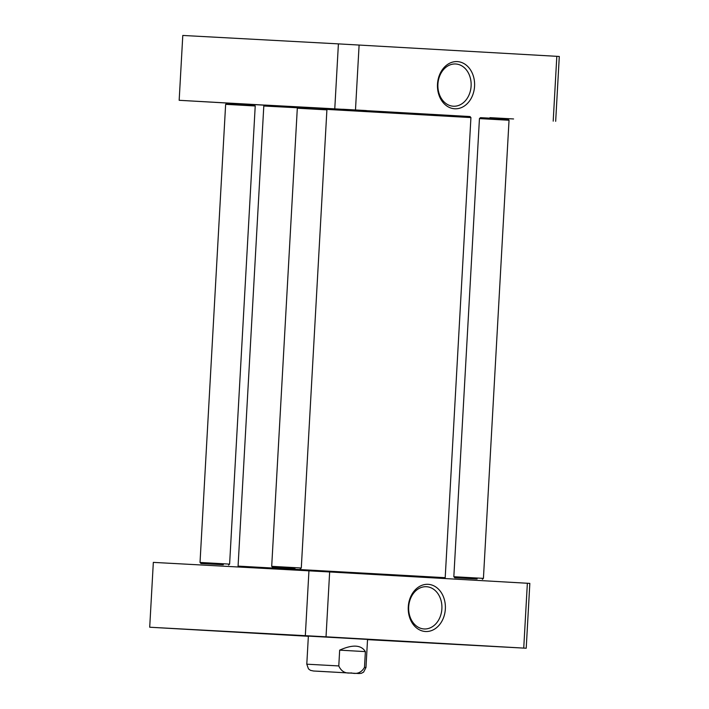 <?xml version="1.0" encoding="UTF-8"?>
<svg xmlns="http://www.w3.org/2000/svg" width="709" height="709" viewBox="0 0 709 709"><rect width="100%" height="100%" fill="white"/><g stroke="black" fill="none" stroke-linecap="round" stroke-linejoin="round"><path stroke-width="1.06" d="M326.459 109.372L470.927 117.579L469.987 116.542L322.684 108.176L264.847 105.074L263.801 106.004L297.771 107.795M470.927 117.579L445.199 577.684L238.073 566.11L263.801 106.004M339.664 650.153C352.63 644.339 361.2 644.827 365.374 651.615L364.488 667.399C361.43 672.584 357.026 674.419 351.283 672.903C345.416 673.754 341.251 671.432 338.787 665.937L339.664 650.153L365.374 651.615M351.62 673.142L316.187 671.139L351.62 673.142M308.353 636.292L149.705 627.226L326.025 636.806L526.211 648.239L367.528 639.642M367.537 639.571L368.228 639.607L367.537 639.562M313.254 636.186L336.864 637.488L313.254 636.186M452.51 644.197L484.832 645.979L452.51 644.197M270.377 633.811L302.699 635.601L270.377 633.811M367.546 639.412L308.371 636.106M198.697 629.929L231.028 631.719L198.697 629.929M380.83 640.316L413.161 642.097L380.83 640.316M197.359 629.911L220.969 631.214L197.359 629.911M460.513 644.578L484.123 645.881L460.513 644.578M526.211 648.239L529.836 583.392L329.65 571.959L153.33 562.379L149.705 627.226M441.884 608.783A21.155 16.626 -86.9 0 1 424.142 628.963A21.155 16.626 -86.9 0 1 408.685 606.939A21.155 16.626 -86.9 0 1 426.428 586.715A21.155 16.626 -86.9 0 1 441.884 608.783M445.349 608.978A23.627 18.567 93.1 0 0 418.682 586.963A23.627 18.567 93.1 0 0 416.405 627.819A23.627 18.567 93.1 0 0 445.349 608.978M329.65 571.959L326.025 636.806M523.738 648.07L527.363 583.223M308.947 570.807L305.322 635.654M509.035 120.246L508.105 119.201L502.832 118.89L480.489 117.659L479.444 118.589L509.035 120.246L483.423 578.376L453.831 576.718L479.444 118.589M474.738 578.872L458.599 577.977L474.738 578.872M477.113 578.996L454.761 577.764L477.113 578.996M326.902 109.868L325.972 108.823L320.698 108.512L298.347 107.281L297.31 108.211L326.902 109.868L301.29 567.998L271.698 566.34L297.31 108.211M292.595 568.485L276.466 567.599L292.595 568.485M294.979 568.618L272.628 567.386L294.979 568.618M255.222 105.987L254.292 104.941L249.027 104.631L226.676 103.399L225.639 104.329L255.222 105.987L229.61 564.116L200.027 562.459L225.639 104.329M220.924 564.603L204.795 563.717L220.924 564.603M223.3 564.736L200.957 563.504L223.3 564.736M555.67 121.319L559.295 56.463L338.406 43.878L182.789 35.45L179.164 100.297L470.12 116.684M437.914 84.158A21.155 16.626 -86.9 0 1 455.657 63.978A21.155 16.626 -86.9 0 1 471.113 86.002A21.155 16.626 -86.9 0 1 453.37 106.226A21.155 16.626 -86.9 0 1 437.914 84.158M437.497 84.132A23.627 18.567 93.1 0 0 464.165 106.137A23.627 18.567 93.1 0 0 466.442 65.29A23.627 18.567 93.1 0 0 437.497 84.132M556.822 56.303L553.197 121.15M359.108 45.03L355.484 109.877M226.818 102.982L250.428 104.285L226.818 102.982M264.705 105.198L179.164 100.297M342.713 109.257L366.331 110.569L342.713 109.257M489.972 117.65L513.582 118.961L489.972 117.65M338.406 43.878L334.781 108.725M364.488 667.399L365.977 667.497L367.546 639.358M308.371 636.053L306.793 664.191L338.787 665.937M317.818 671.21L354.243 673.293L317.818 671.21M444.295 578.491L445.199 577.684M238.88 567.005L238.073 566.11M306.793 664.191L308.459 668.862L310.471 670.351L313.529 671.006M313.688 671.015L358.896 673.532M359.011 673.541L361.333 673.311L363.602 672.132L365.977 667.497M482.377 579.306L483.423 578.376M454.761 577.764L453.831 576.718M300.244 568.928L301.29 567.998M272.628 567.386L271.698 566.34M228.573 565.046L229.61 564.116M200.957 563.504L200.027 562.459"/></g></svg>
